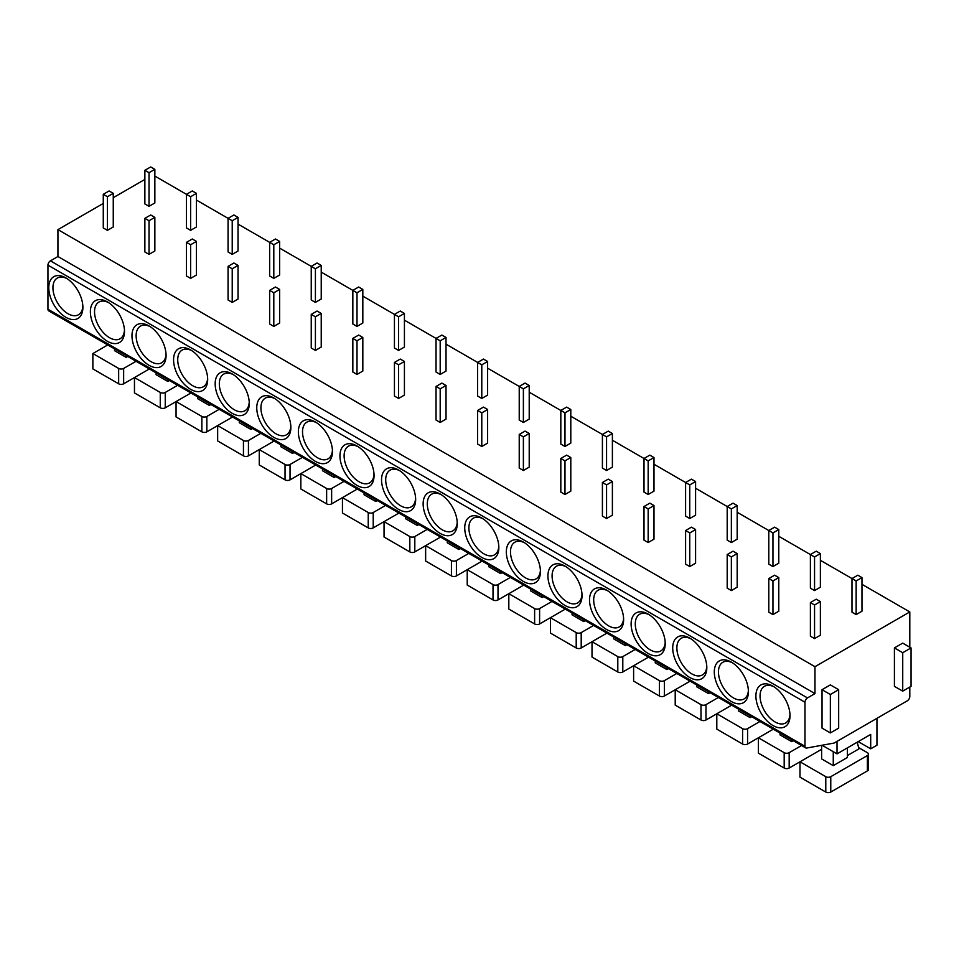 <?xml version="1.0" encoding="UTF-8"?>
<svg xmlns="http://www.w3.org/2000/svg" width="959" height="959" viewBox="0 0 959 959"><rect width="100%" height="100%" fill="white"/><g stroke="black" fill="none" stroke-linecap="round" stroke-linejoin="round"><path stroke-width="1.44" d="M805.716 747.9L48.681 310.836A3.524 2.038 -60 0 1 47.95 309.218L47.95 265.163A3.524 2.038 -60 0 1 50.443 260.848L807.478 697.912A3.524 2.038 120 0 0 804.985 702.24L804.985 746.282A3.524 2.038 120 0 0 805.716 747.9A3.524 2.038 120 0 0 806.663 748.044L834.102 743.057L907.31 700.801A3.524 2.038 120 0 0 909.803 696.474L909.803 687.064M144.869 179.429L113.258 197.686M103.272 203.452L57.936 229.621L57.936 256.521L50.443 260.848M755.896 695.994A24.119 13.929 60 0 1 772.954 686.153A24.119 13.929 60 0 1 790.012 715.69A24.119 13.929 60 0 1 772.954 725.531A24.119 13.929 60 0 1 755.896 695.994M714.299 671.983A24.119 13.929 60 0 1 731.357 662.13A24.119 13.929 60 0 1 748.416 691.667A24.119 13.929 60 0 1 731.357 701.52A24.119 13.929 60 0 1 714.299 671.983M672.715 647.96A24.119 13.929 60 0 1 689.761 638.119A24.119 13.929 60 0 1 706.819 667.656A24.119 13.929 60 0 1 689.761 677.498A24.119 13.929 60 0 1 672.715 647.96M631.118 623.949A24.119 13.929 60 0 1 648.164 614.108A24.119 13.929 60 0 1 665.222 643.645A24.119 13.929 60 0 1 648.164 653.487A24.119 13.929 60 0 1 631.118 623.949M589.521 599.938A24.119 13.929 60 0 1 606.579 590.085A24.119 13.929 60 0 1 623.626 619.622A24.119 13.929 60 0 1 606.567 629.476A24.119 13.929 60 0 1 589.521 599.938M547.925 575.915A24.119 13.929 60 0 1 564.983 566.074A24.119 13.929 60 0 1 582.029 595.611A24.119 13.929 60 0 1 564.983 605.453A24.119 13.929 60 0 1 547.925 575.915M506.328 551.904A24.119 13.929 60 0 1 523.386 542.063A24.119 13.929 60 0 1 540.432 571.6A24.119 13.929 60 0 1 523.386 581.442A24.119 13.929 60 0 1 506.328 551.904M464.731 527.894A24.119 13.929 60 0 1 481.79 518.04A24.119 13.929 60 0 1 498.836 547.577A24.119 13.929 60 0 1 481.79 557.431A24.119 13.929 60 0 1 464.731 527.894M423.135 503.871A24.119 13.929 60 0 1 440.193 494.029A24.119 13.929 60 0 1 457.251 523.566A24.119 13.929 60 0 1 440.193 533.408A24.119 13.929 60 0 1 423.135 503.871M381.538 479.86A24.119 13.929 60 0 1 398.596 470.018A24.119 13.929 60 0 1 415.655 499.555A24.119 13.929 60 0 1 398.596 509.397A24.119 13.929 60 0 1 381.538 479.86M339.954 455.849A24.119 13.929 60 0 1 357 445.995A24.119 13.929 60 0 1 374.058 475.532A24.119 13.929 60 0 1 357 485.386A24.119 13.929 60 0 1 339.954 455.849M298.357 431.826A24.119 13.929 60 0 1 315.403 421.984A24.119 13.929 60 0 1 332.461 451.521A24.119 13.929 60 0 1 315.403 461.375A24.119 13.929 60 0 1 298.357 431.826M256.76 407.815A24.119 13.929 60 0 1 273.806 397.973A24.119 13.929 60 0 1 290.865 427.51A24.119 13.929 60 0 1 273.806 437.352A24.119 13.929 60 0 1 256.76 407.815M215.164 383.804A24.119 13.929 60 0 1 232.222 373.95A24.119 13.929 60 0 1 249.268 403.487A24.119 13.929 60 0 1 232.222 413.341A24.119 13.929 60 0 1 215.164 383.804M173.567 359.781A24.119 13.929 60 0 1 190.625 349.939A24.119 13.929 60 0 1 207.671 379.476A24.119 13.929 60 0 1 190.625 389.33A24.119 13.929 60 0 1 173.567 359.781M131.97 335.77A24.119 13.929 60 0 1 149.029 325.928A24.119 13.929 60 0 1 166.075 355.465A24.119 13.929 60 0 1 149.029 365.307A24.119 13.929 60 0 1 131.97 335.77M90.374 311.759A24.119 13.929 60 0 1 107.432 301.905A24.119 13.929 60 0 1 124.49 331.454A24.119 13.929 60 0 1 107.432 341.296A24.119 13.929 60 0 1 90.374 311.759M48.777 287.748A24.119 13.929 60 0 1 65.835 277.894A24.119 13.929 60 0 1 82.894 307.431A24.119 13.929 60 0 1 65.835 317.285A24.119 13.929 60 0 1 48.777 287.748M57.936 256.521L814.97 693.597L807.478 697.912M57.936 229.621L814.97 666.697L814.97 693.597M154.855 176.072L190.625 196.727L196.439 193.358L192.28 190.961L186.466 194.329L186.466 227.942L190.625 230.352L196.439 226.983L196.439 193.358M196.439 200.083L232.222 220.738L238.036 217.381L233.876 214.972L228.062 218.34L228.062 251.965L232.222 254.363L238.036 250.994L238.036 217.381M238.036 224.106L273.806 244.749L279.632 241.392L275.473 238.995L269.647 242.351L269.647 275.976L273.806 278.374L279.632 275.017L279.632 241.392M279.632 248.117L315.403 268.772L321.229 265.403L317.069 263.006L311.243 266.362L311.243 299.987L315.403 302.385L321.229 299.028L321.229 265.403M321.229 272.128L357 292.783L362.826 289.426L358.666 287.017L352.84 290.385L352.84 323.998L357 326.408L362.826 323.039L362.826 289.426M362.826 296.151L398.596 316.794L404.422 313.437L400.263 311.04L394.437 314.396L394.437 348.021L398.596 350.419L404.422 347.062L404.422 313.437M404.422 320.162L440.193 340.817L446.019 337.448L441.859 335.051L436.033 338.407L436.033 372.032L440.193 374.43L446.019 371.073L446.019 337.448M446.019 344.173L481.79 364.828L487.616 361.471L483.456 359.062L477.63 362.43L477.63 396.043L481.79 398.453L487.616 395.084L487.616 361.471M487.616 368.196L523.386 388.839L529.212 385.482L525.053 383.085L519.227 386.441L519.227 420.066L523.386 422.463L529.212 419.107L529.212 385.482M529.212 392.207L564.983 412.861L570.797 409.493L566.637 407.096L560.823 410.452L560.823 444.077L564.983 446.474L570.797 443.118L570.797 409.493M570.797 416.218L606.567 436.872L612.393 433.516L608.234 431.106L602.408 434.475L602.408 468.088L606.567 470.497L612.393 467.129L612.393 433.516M612.393 440.241L648.164 460.883L653.99 457.527L649.83 455.129L644.004 458.486L644.004 492.111L648.164 494.508L653.99 491.152L653.99 457.527M653.99 464.252L689.761 484.906L695.587 481.538L691.427 479.14L685.601 482.497L685.601 516.122L689.761 518.519L695.587 515.163L695.587 481.538M695.587 488.263L731.357 508.917L737.183 505.549L733.024 503.151L727.198 506.52L727.198 540.133L731.357 542.542L737.183 539.174L737.183 505.549M737.183 512.274L772.954 532.928L778.78 529.572L774.62 527.162L768.794 530.531L768.794 564.156L772.954 566.553L778.78 563.185L778.78 529.572M778.78 536.297L814.551 556.951L820.377 553.583L816.217 551.185L810.391 554.542L810.391 588.167L814.551 590.564L820.377 587.208L820.377 553.583M820.377 560.308L856.147 580.962L861.973 577.594L857.814 575.196L851.988 578.565L851.988 612.178L856.147 614.587L861.973 611.219L861.973 577.594M861.973 584.319L909.803 611.938L814.97 666.697M810.391 602.576L810.391 636.201L814.551 638.598L820.377 635.23L820.377 601.617L816.217 599.207L810.391 602.576L814.551 604.973L820.377 601.617M768.794 578.565L768.794 612.178L772.954 614.587L778.78 611.219L778.78 577.594L774.62 575.196L768.794 578.565L772.954 580.962L778.78 577.594M727.198 554.542L727.198 588.167L731.357 590.564L737.183 587.208L737.183 553.583L733.024 551.185L727.198 554.542L731.357 556.951L737.183 553.583M685.601 530.531L685.601 564.156L689.761 566.553L695.587 563.185L695.587 529.572L691.427 527.162L685.601 530.531L689.761 532.928L695.587 529.572M644.004 506.52L644.004 540.133L648.164 542.542L653.99 539.174L653.99 505.549L649.83 503.151L644.004 506.52L648.164 508.917L653.99 505.549M602.408 482.497L602.408 516.122L606.567 518.519L612.393 515.163L612.393 481.538L608.234 479.14L602.408 482.497L606.567 484.906L612.393 481.538M560.823 458.486L560.823 492.111L564.983 494.508L570.797 491.152L570.797 457.527L566.637 455.129L560.823 458.486L564.983 460.883L570.797 457.527M519.227 434.475L519.227 468.088L523.386 470.497L529.212 467.129L529.212 433.516L525.053 431.106L519.227 434.475L523.386 436.872L529.212 433.516M477.63 410.452L477.63 444.077L481.79 446.474L487.616 443.118L487.616 409.493L483.456 407.096L477.63 410.452L481.79 412.861L487.616 409.493M436.033 386.441L436.033 420.066L440.193 422.463L446.019 419.107L446.019 385.482L441.859 383.085L436.033 386.441L440.193 388.839L446.019 385.482M394.437 362.43L394.437 396.043L398.596 398.453L404.422 395.084L404.422 361.471L400.263 359.062L394.437 362.43L398.596 364.828L404.422 361.471M352.84 338.407L352.84 372.032L357 374.43L362.826 371.073L362.826 337.448L358.666 335.051L352.84 338.407L357 340.817L362.826 337.448M311.243 314.396L311.243 348.021L315.403 350.419L321.229 347.062L321.229 313.437L317.069 311.04L311.243 314.396L315.403 316.794L321.229 313.437M269.647 290.385L269.647 323.998L273.806 326.408L279.632 323.039L279.632 289.426L275.473 287.017L269.647 290.385L273.806 292.783L279.632 289.426M228.062 266.362L228.062 299.987L232.222 302.385L238.036 299.028L238.036 265.403L233.876 263.006L228.062 266.362L232.222 268.772L238.036 265.403M186.466 242.351L186.466 275.976L190.625 278.374L196.439 275.017L196.439 241.392L192.28 238.995L186.466 242.351L190.625 244.749L196.439 241.392M144.869 218.34L144.869 251.965L149.029 254.363L154.855 250.994L154.855 217.381L150.695 214.972L144.869 218.34L149.029 220.738L154.855 217.381M144.869 170.306L144.869 203.931L149.029 206.329L154.855 202.972L154.855 169.347L150.695 166.95L144.869 170.306L149.029 172.716L154.855 169.347M103.272 194.329L103.272 227.942L107.432 230.352L113.258 226.983L113.258 193.358L109.098 190.961L103.272 194.329L107.432 196.727L113.258 193.358M909.803 647.193L909.803 611.938M911.05 647.912L902.731 643.117L894.411 647.912L894.411 686.344L902.731 691.139L911.05 686.344L911.05 647.912L902.731 652.719L902.731 691.139M838.669 689.701L830.35 684.894L822.031 689.701L822.031 728.121L830.35 732.928L838.669 728.121L838.669 689.701L830.35 694.508L830.35 732.928M894.411 647.912L902.731 652.719M822.031 689.701L830.35 694.508M837.015 741.379L837.015 753.87L870.7 734.414L870.7 748.823L876.946 745.227L876.946 718.327M822.067 745.239L837.015 753.87M821.623 745.323L821.623 758.917L833.263 765.642L847.408 757.466L847.408 747.864M868.41 754.11L868.41 769.478A3.524 2.038 180 0 1 867.38 770.916L867.38 755.548A3.524 2.038 0 0 0 868.41 754.11A3.524 2.038 0 0 0 867.38 752.671L858.665 747.636M867.38 755.548L830.77 776.682L830.77 792.05A3.524 2.038 180 0 1 825.783 792.05L799.986 777.162L799.986 761.794L825.783 776.682A3.524 2.038 0 0 0 830.77 776.682M801.568 745.515L789.173 752.671L789.173 768.039L821.623 749.303M847.408 755.548L858.988 748.859L857.202 742.218M833.263 751.712L833.263 765.642M830.77 792.05L867.38 770.916M858.221 741.619L870.7 748.823M780.027 733.072L780.027 734.894L791.666 741.619L793.249 740.708M759.972 721.492L747.576 728.648L747.576 744.028L758.401 737.783L784.186 752.671A3.524 2.038 0 0 0 789.173 752.671M789.173 768.039A3.524 2.038 180 0 1 784.186 768.039L758.401 753.151L758.401 737.783L773.29 729.188M791.666 739.797L791.666 741.619M738.43 709.061L738.43 710.883L750.082 717.608L751.652 716.697M718.387 697.481L705.98 704.637L705.98 720.005L716.805 713.76L742.59 728.648A3.524 2.038 0 0 0 747.576 728.648M747.576 744.028A3.524 2.038 180 0 1 742.59 744.028L716.805 729.14L716.805 713.76L731.693 705.165M750.082 715.786L750.082 717.608M696.833 685.038L696.833 686.872L708.485 693.597L710.068 692.674M676.79 673.47L664.395 680.626L664.395 695.994L675.208 689.749L700.993 704.637A3.524 2.038 0 0 0 705.98 704.637M705.98 720.005A3.524 2.038 180 0 1 700.993 720.005L675.208 705.117L675.208 689.749L690.096 681.154M708.485 691.763L708.485 693.597M655.237 661.027L655.237 662.849L666.889 669.574L668.471 668.663M635.194 649.459L622.799 656.615L622.799 671.983L633.611 665.738L659.396 680.626A3.524 2.038 0 0 0 664.395 680.626M664.395 695.994A3.524 2.038 180 0 1 659.396 695.994L633.611 681.106L633.611 665.738L648.5 657.143M666.889 667.752L666.889 669.574M613.64 637.016L613.64 638.838L625.292 645.563L626.874 644.652M606.903 633.12L592.015 641.715L617.8 656.615A3.524 2.038 0 0 0 622.799 656.615M625.292 643.741L625.292 645.563M592.015 641.715L592.015 657.095L617.8 671.983A3.524 2.038 180 0 0 622.799 671.983M572.043 612.993L572.043 614.827L583.695 621.552L585.278 620.641M593.597 625.436L581.202 632.592L581.202 647.96A3.524 2.038 180 0 1 576.203 647.96L550.418 633.072L550.418 617.704L576.203 632.592A3.524 2.038 0 0 0 581.202 632.592M552 601.425L539.605 608.581L539.605 623.949L565.307 609.109M583.695 619.718L583.695 621.552M581.202 647.96L592.015 641.727M530.459 588.982L530.459 590.804L542.099 597.529L543.681 596.618M510.404 577.414L498.009 584.57L498.009 599.938L508.821 593.693L534.619 608.581A3.524 2.038 0 0 0 539.605 608.581M539.605 623.949A3.524 2.038 180 0 1 534.619 623.949L508.821 609.061L508.821 593.693L523.722 585.098M542.099 595.707L542.099 597.529M488.862 564.971L488.862 566.793L500.502 573.518L502.084 572.607M468.807 553.391L456.412 560.547L456.412 575.915L467.225 569.682L493.022 584.57A3.524 2.038 0 0 0 498.009 584.57M498.009 599.938A3.524 2.038 180 0 1 493.022 599.938L467.225 585.05L467.225 569.682L482.125 561.075M500.502 571.696L500.502 573.518M447.266 540.948L447.266 542.782L458.905 549.507L460.488 548.596M427.211 529.38L414.815 536.537L414.815 551.904L425.64 545.659L451.425 560.547A3.524 2.038 0 0 0 456.412 560.547M456.412 575.915A3.524 2.038 180 0 1 451.425 575.915L425.64 561.027L425.64 545.659L440.529 537.064M458.905 547.673L458.905 549.507M405.669 516.937L405.669 518.771L417.321 525.484L418.891 524.573M385.626 505.369L373.219 512.526L373.219 527.894L384.044 521.648L409.829 536.537A3.524 2.038 0 0 0 414.815 536.537M414.815 551.904A3.524 2.038 180 0 1 409.829 551.904L384.044 537.016L384.044 521.648L398.932 513.053M417.321 523.662L417.321 525.484M364.072 492.926L364.072 494.748L375.724 501.473L377.307 500.562M344.029 481.346L331.634 488.503L331.634 503.871L342.447 497.637L368.232 512.526A3.524 2.038 0 0 0 373.219 512.526M373.219 527.894A3.524 2.038 180 0 1 368.232 527.894L342.447 513.005L342.447 497.637L357.335 489.03M375.724 499.651L375.724 501.473M322.476 468.915L322.476 470.737L334.128 477.462L335.71 476.551M302.433 457.335L290.038 464.492L290.038 479.86L300.85 473.614L326.635 488.503A3.524 2.038 0 0 0 331.634 488.503M331.634 503.871A3.524 2.038 180 0 1 326.635 503.871L300.85 488.982L300.85 473.614L315.739 465.019M334.128 475.628L334.128 477.462M280.879 444.892L280.879 446.726L292.531 453.439L294.113 452.528M260.836 433.324L248.441 440.481L248.441 455.849L259.254 449.603L285.039 464.492A3.524 2.038 0 0 0 290.038 464.492M290.038 479.86A3.524 2.038 180 0 1 285.039 479.86L259.254 464.971L259.254 449.603L274.142 441.008M292.531 451.617L292.531 453.439M239.282 420.881L239.282 422.703L250.934 429.428L252.517 428.517M219.239 409.301L206.844 416.458L206.844 431.838L217.657 425.592L243.442 440.481A3.524 2.038 0 0 0 248.441 440.481M248.441 455.849A3.524 2.038 180 0 1 243.442 455.849L217.657 440.96L217.657 425.592L232.546 416.985M250.934 427.606L250.934 429.428M197.698 396.87L197.698 398.692L209.338 405.417L210.92 404.506M177.643 385.29L165.248 392.447L165.248 407.815L176.06 401.569L201.858 416.458A3.524 2.038 0 0 0 206.844 416.458M206.844 431.838A3.524 2.038 180 0 1 201.858 431.838L176.06 416.937L176.06 401.569L190.961 392.974M209.338 403.595L209.338 405.417M156.101 372.847L156.101 374.681L167.741 381.406L169.323 380.483M136.046 361.279L123.651 368.436L123.651 383.804L134.464 377.558L160.261 392.447A3.524 2.038 0 0 0 165.248 392.447M165.248 407.815A3.524 2.038 180 0 1 160.261 407.815L134.464 392.926L134.464 377.558L149.364 368.963M167.741 379.572L167.741 381.406M114.505 348.836L114.505 350.658L126.144 357.383L127.727 356.472M107.768 344.94L92.867 353.547L118.664 368.436A3.524 2.038 0 0 0 123.651 368.436M126.144 355.561L126.144 357.383M92.867 353.547L92.867 368.915L118.664 383.804A3.524 2.038 180 0 0 123.651 383.804M856.147 614.587L856.147 580.962M814.551 638.598L814.551 604.973M814.551 590.564L814.551 556.951M772.954 614.587L772.954 580.962M772.954 566.553L772.954 532.928M731.357 590.564L731.357 556.951M731.357 542.542L731.357 508.917M689.761 566.553L689.761 532.928M689.761 518.519L689.761 484.906M648.164 542.542L648.164 508.917M648.164 494.508L648.164 460.883M606.567 518.519L606.567 484.906M606.567 470.497L606.567 436.872M564.983 494.508L564.983 460.883M564.983 446.474L564.983 412.861M523.386 470.497L523.386 436.872M523.386 422.463L523.386 388.839M481.79 446.474L481.79 412.861M481.79 398.453L481.79 364.828M440.193 422.463L440.193 388.839M440.193 374.43L440.193 340.817M398.596 398.453L398.596 364.828M398.596 350.419L398.596 316.794M357 374.43L357 340.817M357 326.408L357 292.783M315.403 350.419L315.403 316.794M315.403 302.385L315.403 268.772M273.806 326.408L273.806 292.783M273.806 278.374L273.806 244.749M232.222 302.385L232.222 268.772M232.222 254.363L232.222 220.738M190.625 278.374L190.625 244.749M190.625 230.352L190.625 196.727M149.029 254.363L149.029 220.738M149.029 206.329L149.029 172.716M107.432 230.352L107.432 196.727M789.976 714.431A21.182 12.227 60 0 1 785.625 722.978A21.182 12.227 60 0 1 769.298 717.308A21.182 12.227 60 0 1 760.055 695.994A21.182 12.227 60 0 1 764.443 686.296A21.182 12.227 60 0 1 774.033 686.8M748.38 690.408A21.182 12.227 60 0 1 744.028 698.967A21.182 12.227 60 0 1 727.713 693.285A21.182 12.227 60 0 1 718.459 671.983A21.182 12.227 60 0 1 722.846 662.285A21.182 12.227 60 0 1 732.436 662.789M706.783 666.397A21.182 12.227 60 0 1 702.432 674.944A21.182 12.227 60 0 1 686.117 669.274A21.182 12.227 60 0 1 676.874 647.96A21.182 12.227 60 0 1 681.25 638.274A21.182 12.227 60 0 1 690.84 638.778M665.186 642.386A21.182 12.227 60 0 1 660.835 650.933A21.182 12.227 60 0 1 644.52 645.263A21.182 12.227 60 0 1 635.278 623.949A21.182 12.227 60 0 1 639.665 614.251A21.182 12.227 60 0 1 649.243 614.767M623.59 618.363A21.182 12.227 60 0 1 619.238 626.922A21.182 12.227 60 0 1 602.923 621.24A21.182 12.227 60 0 1 593.681 599.938A21.182 12.227 60 0 1 598.068 590.241A21.182 12.227 60 0 1 607.646 590.744M581.993 594.352A21.182 12.227 60 0 1 577.642 602.899A21.182 12.227 60 0 1 561.327 597.229A21.182 12.227 60 0 1 552.084 575.915A21.182 12.227 60 0 1 556.472 566.23A21.182 12.227 60 0 1 566.05 566.733M540.408 570.341A21.182 12.227 60 0 1 536.045 578.888A21.182 12.227 60 0 1 519.73 573.218A21.182 12.227 60 0 1 510.488 551.904A21.182 12.227 60 0 1 514.875 542.207A21.182 12.227 60 0 1 524.453 542.722M498.812 546.318A21.182 12.227 60 0 1 494.46 554.877A21.182 12.227 60 0 1 478.133 549.195A21.182 12.227 60 0 1 468.891 527.894A21.182 12.227 60 0 1 473.278 518.196A21.182 12.227 60 0 1 482.856 518.699M457.215 522.307A21.182 12.227 60 0 1 452.864 530.854A21.182 12.227 60 0 1 436.537 525.184A21.182 12.227 60 0 1 427.294 503.871A21.182 12.227 60 0 1 431.682 494.185A21.182 12.227 60 0 1 441.272 494.688M415.619 498.296A21.182 12.227 60 0 1 411.267 506.843A21.182 12.227 60 0 1 394.952 501.173A21.182 12.227 60 0 1 385.698 479.86A21.182 12.227 60 0 1 390.085 470.162A21.182 12.227 60 0 1 399.675 470.677M374.022 474.273A21.182 12.227 60 0 1 369.671 482.833A21.182 12.227 60 0 1 353.356 477.162A21.182 12.227 60 0 1 344.113 455.849A21.182 12.227 60 0 1 348.489 446.151A21.182 12.227 60 0 1 358.079 446.654M332.425 450.262A21.182 12.227 60 0 1 328.074 458.822A21.182 12.227 60 0 1 311.759 453.139A21.182 12.227 60 0 1 302.517 431.826A21.182 12.227 60 0 1 306.904 422.14A21.182 12.227 60 0 1 316.482 422.643M290.829 426.252A21.182 12.227 60 0 1 286.477 434.799A21.182 12.227 60 0 1 270.162 429.129A21.182 12.227 60 0 1 260.92 407.815A21.182 12.227 60 0 1 265.307 398.117A21.182 12.227 60 0 1 274.885 398.632M249.232 402.229A21.182 12.227 60 0 1 244.881 410.788A21.182 12.227 60 0 1 228.566 405.118A21.182 12.227 60 0 1 219.323 383.804A21.182 12.227 60 0 1 223.711 374.106A21.182 12.227 60 0 1 233.289 374.609M207.647 378.218A21.182 12.227 60 0 1 203.284 386.777A21.182 12.227 60 0 1 186.969 381.095A21.182 12.227 60 0 1 177.727 359.781A21.182 12.227 60 0 1 182.114 350.095A21.182 12.227 60 0 1 191.692 350.598M166.051 354.207A21.182 12.227 60 0 1 161.699 362.754A21.182 12.227 60 0 1 145.372 357.084A21.182 12.227 60 0 1 136.13 335.77A21.182 12.227 60 0 1 140.517 326.072A21.182 12.227 60 0 1 150.095 326.587M124.454 330.184A21.182 12.227 60 0 1 120.103 338.743A21.182 12.227 60 0 1 103.776 333.073A21.182 12.227 60 0 1 94.533 311.759A21.182 12.227 60 0 1 98.921 302.061A21.182 12.227 60 0 1 108.511 302.565M82.858 306.173A21.182 12.227 60 0 1 78.506 314.732A21.182 12.227 60 0 1 62.191 309.05A21.182 12.227 60 0 1 52.937 287.748A21.182 12.227 60 0 1 57.324 278.05A21.182 12.227 60 0 1 66.914 278.554M804.985 746.282L47.95 309.218M47.95 265.163L804.985 702.24M825.783 776.682L825.783 792.05M784.186 752.671L784.186 768.039M742.59 728.648L742.59 744.028M700.993 704.637L700.993 720.005M659.396 680.626L659.396 695.994M617.8 656.615L617.8 671.983M576.203 632.592L576.203 647.96M534.619 608.581L534.619 623.949M493.022 584.57L493.022 599.938M451.425 560.547L451.425 575.915M409.829 536.537L409.829 551.904M368.232 512.526L368.232 527.894M326.635 488.503L326.635 503.871M285.039 464.492L285.039 479.86M243.442 440.481L243.442 455.849M201.858 416.458L201.858 431.838M160.261 392.447L160.261 407.815M118.664 368.436L118.664 383.804"/></g></svg>
